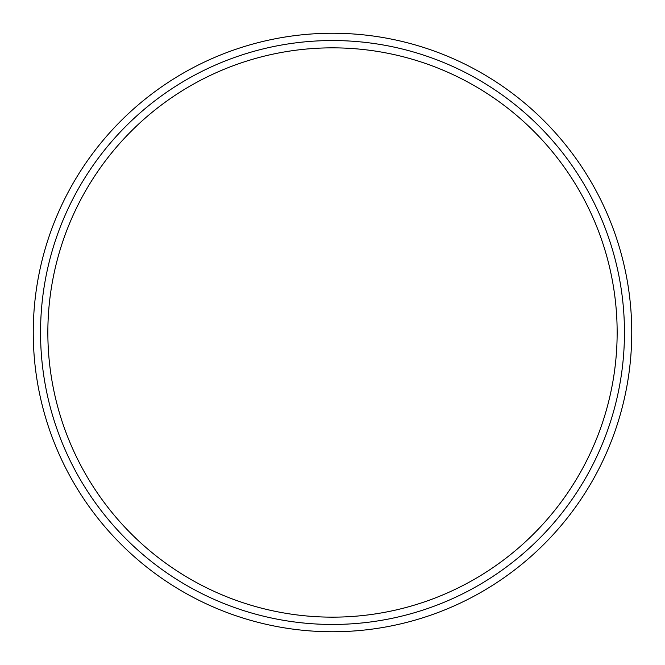<?xml version="1.0" encoding="UTF-8"?>
<svg xmlns="http://www.w3.org/2000/svg" width="665" height="665" viewBox="0 0 665 665"><rect width="100%" height="100%" fill="white"/><g stroke="black" fill="none" stroke-linecap="round" stroke-linejoin="round"><path stroke-width="0.5" stroke-dasharray="3.33 2.49" d="M40.548 332.5A291.952 291.952 0 0 1 478.476 79.659A291.952 291.952 0 0 1 478.476 585.341A291.952 291.952 0 0 1 40.548 332.5A291.952 291.952 0 0 1 478.476 79.659A291.952 291.952 0 0 1 478.476 585.341A291.952 291.952 0 0 1 40.548 332.5A291.952 291.952 0 0 1 478.476 79.659A291.952 291.952 0 0 1 478.476 585.341A291.952 291.952 0 0 1 40.548 332.5M47.847 332.5A284.653 284.653 0 0 1 474.827 85.984A284.653 284.653 0 0 1 474.827 579.015A284.653 284.653 0 0 1 47.847 332.5M33.25 332.5A299.25 299.25 0 0 1 482.125 73.341A299.25 299.25 0 0 1 482.125 591.659A299.25 299.25 0 0 1 33.25 332.5"/><path stroke-width="1" d="M40.548 332.5A291.952 291.952 0 0 1 478.476 79.659A291.952 291.952 0 0 1 478.476 585.341A291.952 291.952 0 0 1 40.548 332.5M33.25 332.5A299.25 299.25 0 0 1 482.125 73.341A299.25 299.25 0 0 1 482.125 591.659A299.25 299.25 0 0 1 33.25 332.5M47.847 332.5A284.653 284.653 0 0 1 474.827 85.984A284.653 284.653 0 0 1 474.827 579.015A284.653 284.653 0 0 1 47.847 332.5"/></g></svg>
